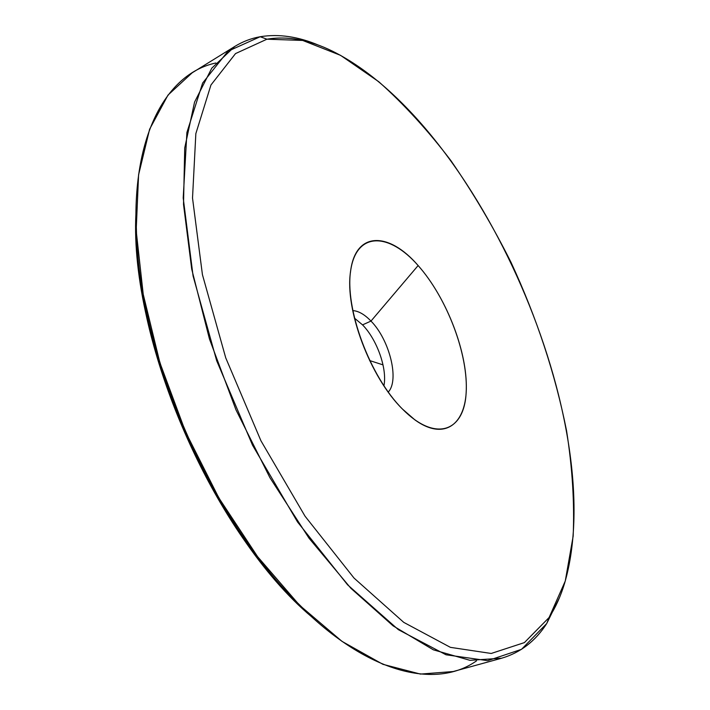 <?xml version="1.0" encoding="UTF-8"?>
<svg xmlns="http://www.w3.org/2000/svg" width="710" height="710" viewBox="0 0 710 710"><rect width="100%" height="100%" fill="white"/><g stroke="black" fill="none" stroke-linecap="round" stroke-linejoin="round"><path stroke-width="1.06" d="M402.499 409.093C370.336 377.676 344.74 309.711 350.491 272.036C355.106 230.99 388.769 231.371 418.128 265.54L370.984 321.08C364.585 314.423 358.497 310.936 352.71 310.598C358.497 310.936 364.585 314.423 370.984 321.08L418.128 265.54C445.135 295.919 465.991 347.669 466.337 385.61C466.94 423.692 445.099 441.629 414.977 419.947L402.499 409.093C435.345 442.454 464.003 431.786 466.124 393.233C468.689 355.062 447.105 298.076 418.128 265.54C389.266 232.561 356.899 231.336 350.829 269.596C344.252 307.35 369.555 376.291 402.499 409.093M388.228 392.071C399.65 380.24 389.559 339.779 370.984 321.08L362.544 324.878L354.334 318.018L362.544 324.878L370.984 321.08C389.559 339.779 399.65 380.24 388.228 392.071M266.942 39.192L302.682 40.443L340.56 55.344L378.776 81.73C403.937 104.166 427.97 130.445 450.868 160.575C472.842 192.33 492.873 226.197 510.943 262.185C536.716 317.725 555.255 373.921 566.562 430.775C572.402 467.846 574.603 502.973 573.156 536.156L565.266 581.046L549.123 617.478L524.397 642.603L491.214 653.466L450.406 647.351L403.75 622.368L354.05 578.091L305.043 516.205L260.943 440.777L225.744 357.875L202.43 274.646L192.516 198.046L195.845 133.64L210.95 84.996L235.525 53.587L266.942 39.192L260.18 36.734C278.728 33.698 298.315 36.565 318.932 45.342C298.315 36.565 278.728 33.698 260.18 36.734L266.942 39.192L235.525 53.587L210.95 84.996L195.845 133.64L192.516 198.046L202.43 274.646L225.744 357.875L260.943 440.777L305.043 516.205L354.05 578.091L403.75 622.368L450.406 647.351L491.214 653.466L524.397 642.603L549.123 617.478C555.539 607.565 560.687 596.187 564.583 583.345C610.848 425.521 479.694 124.72 332.573 51.218C309.453 39.813 287.568 35.811 266.942 39.192M383.906 385.832C387.429 368.907 377.134 339.726 362.544 324.878C377.134 339.726 387.429 368.907 383.906 385.832M546.735 623.531L549.123 617.478L546.735 623.531L521.522 649.322L487.672 660.673L446.022 654.789L398.372 629.672L347.598 584.836L297.543 521.983L252.538 445.214L216.692 360.769L193.076 275.977L183.207 197.975L186.907 132.459L202.625 83.061L227.945 51.235L260.18 36.734C251.225 38.322 242.784 41.544 234.859 46.398L211.775 68.178L194.558 102.125L184.724 147.937L183.517 204.391L191.727 269.179L209.468 339.034L236.022 409.954L269.915 477.679L309.036 538.216L350.917 588.324L393.091 625.856L433.357 649.827L469.949 660.318L501.615 658.223C520.439 652.667 535.473 641.112 546.735 623.531L559.604 597.332L546.735 623.531M501.615 658.223L453.228 671.527L420.444 674.083L382.93 664.32L342.007 641.378L299.487 605.177L257.606 556.658L218.831 497.879L185.576 431.955L159.901 362.721L143.225 294.304L136.169 230.599L138.583 174.811L149.624 129.211L167.995 95.087L192.179 72.802L234.859 46.398M215.84 63.004C165.066 73.636 128.332 139.95 137.216 248.358C144.804 361.523 209.432 509.753 287.195 592.326C360.573 672.61 434.165 690.821 476.508 660.859M311.672 616.83L283.707 589.247C207.577 508.396 144.538 363.813 137.101 253.008L135.921 213.745C129.415 340.17 214.606 535.562 311.672 616.83M369.599 360.538L383.018 364.878M137.216 248.358L137.101 253.008M287.195 592.326L283.707 589.247"/></g></svg>
